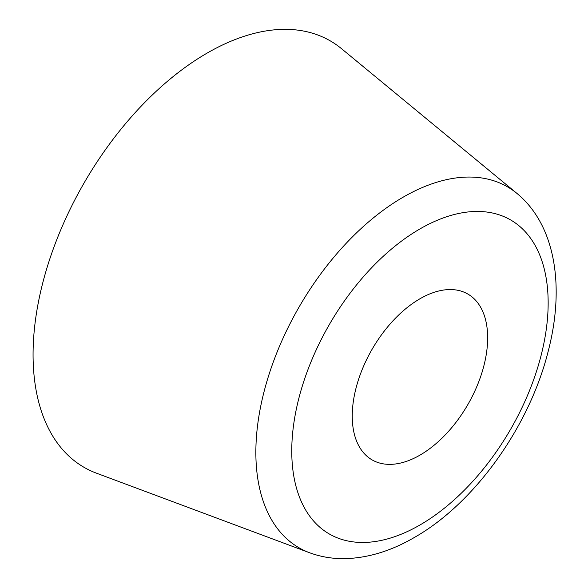 <?xml version="1.0" encoding="UTF-8"?>
<svg xmlns="http://www.w3.org/2000/svg" width="588" height="588" viewBox="0 0 588 588"><rect width="100%" height="100%" fill="white"/><g stroke="black" fill="none" stroke-linecap="round" stroke-linejoin="round"><path stroke-width="0.88" d="M516.992 193.452L341.569 48.723A246.218 142.156 120 0 0 207.167 53.067A246.218 142.156 120 0 0 43.291 280.844A246.218 142.156 120 0 0 96.506 473.193L309.56 552.742C321.261 557.057 333.587 559.012 346.53 558.6C369.102 557.689 391.681 550.655 414.29 537.513C474.34 503.504 528.781 427.351 547.847 352.646C564.972 288.186 556.152 225.785 516.992 193.452A208.402 120.327 120 0 0 403.228 197.134A208.402 120.327 120 0 0 264.512 389.925A208.402 120.327 120 0 0 309.56 552.742M419.957 455.134A95.748 55.279 120 0 0 482.505 370.763A95.748 55.279 120 0 0 467.827 294.037A95.748 55.279 120 0 0 419.957 298.777A95.748 55.279 120 0 0 357.401 383.155A95.748 55.279 120 0 0 372.079 459.882A95.748 55.279 120 0 0 419.957 455.134M419.957 228.923A181.302 104.671 120 0 0 291.758 450.974A181.302 104.671 120 0 0 419.957 524.988A181.302 104.671 120 0 0 548.156 302.945A181.302 104.671 120 0 0 419.957 228.923"/></g></svg>
